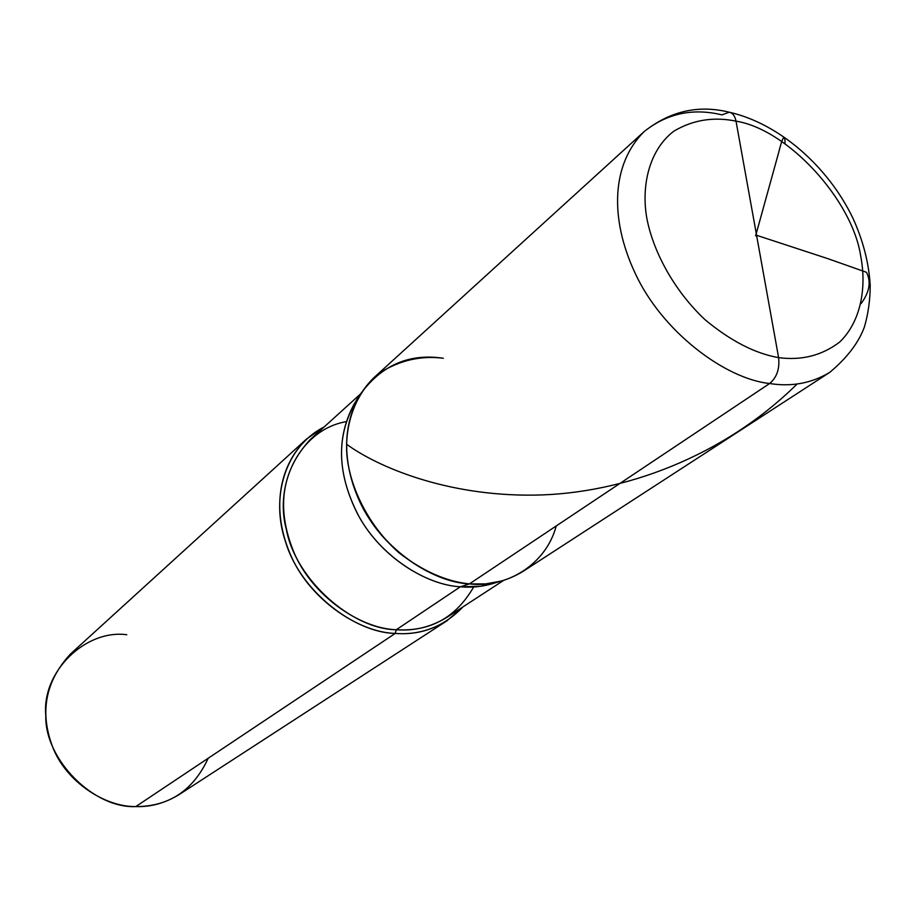 <?xml version="1.0" encoding="UTF-8"?>
<svg xmlns="http://www.w3.org/2000/svg" width="916" height="916" viewBox="0 0 916 916"><rect width="100%" height="100%" fill="white"/><g stroke="black" fill="none" stroke-linecap="round" stroke-linejoin="round"><path stroke-width="1.37" d="M644.12 131.618C666.882 113.424 692.828 107.836 721.934 114.866L729.262 112.221C732.708 112.977 734.953 115.954 736.017 121.152C787.657 129.351 852.441 199.906 860.742 256.343C866.834 287.716 860.8 321.711 839.754 341.977C822.099 355.477 801.718 360.698 778.611 357.629C801.718 360.698 822.099 355.477 839.754 341.977C860.8 321.711 866.834 287.716 860.742 256.343C852.441 199.906 787.657 129.351 736.017 121.152L778.611 357.629C779.791 368.896 776.791 377.518 769.623 383.518L469.427 583.893C506.285 588.461 545.993 564.748 556.23 525.956C545.993 564.748 506.285 588.461 469.427 583.893C430.474 582.232 378.228 545.73 358.213 498.178C339.092 453.993 343.397 407.631 373.843 377.747L644.12 131.618C611.361 164.079 609.609 218.729 635.028 272.945C661.73 331.294 724.945 378.858 769.623 383.518C724.945 378.858 661.73 331.294 635.028 272.945C609.609 218.729 611.361 164.079 644.12 131.618C670.111 111.042 698.496 104.584 729.262 112.221C732.708 112.977 734.953 115.954 736.017 121.152L778.611 357.629C755.208 353.553 730.796 341.015 705.389 320.005C673.191 290.086 651.86 248.934 646.398 215.718C641.36 182.582 650.555 148.873 673.81 131.206C692.885 119.882 713.633 116.538 736.017 121.152C713.633 116.538 692.885 119.882 673.81 131.206C650.555 148.873 641.36 182.582 646.398 215.718C651.86 248.934 673.191 290.086 705.389 320.005C730.796 341.015 755.208 353.553 778.611 357.629C779.791 368.896 776.791 377.518 769.623 383.518L469.427 583.893C446.264 581.534 422.711 571.103 398.781 552.623C368.701 526.024 350.221 487.907 347.015 456.248C344.221 424.646 355.671 391.395 380.174 372.572C400.063 360.206 421.108 355.431 443.298 358.259C421.108 355.431 400.063 360.206 380.174 372.572C355.671 391.395 344.221 424.646 347.015 456.248C350.221 487.907 368.701 526.024 398.781 552.623C422.711 571.103 446.264 581.534 469.427 583.893C488.503 585.702 506.422 581.511 523.185 571.309L829.827 372.308C811.668 383.277 791.596 387.01 769.623 383.518C791.596 387.01 811.668 383.277 829.827 372.308C847.208 357.709 858.75 342.538 864.464 326.806C868.299 313.524 870.211 299.578 870.2 284.945C868.792 262.514 862.975 240.141 852.727 217.802C827.869 166.391 779.356 123.774 729.8 112.336M359.118 395.907L353.702 404.849C335.874 438.661 337.626 475.862 358.98 516.475C381.308 557.146 426.352 584.992 460.359 586.79L469.427 583.893C434.356 582.004 387.811 553.172 364.705 511.128C342.618 469.141 340.752 430.738 359.118 395.907C380.541 365.599 408.605 353.049 443.298 358.259M356.977 399.765C336.321 433.508 336.39 471.316 357.194 513.2C378.858 555.348 425.379 585.038 460.359 586.79L396.296 629.727C359.885 628.639 311.68 595.492 293.67 551.73C276.06 508.208 281.498 470.893 310.009 439.795L359.999 394.441M346.134 421.669C300.54 429.615 273.93 483.408 286.284 529.162C295.547 580 352.465 629.384 396.296 629.727L395.208 633.425C354.206 632.704 300.07 590.946 285.609 541.951C270.495 498.258 284.533 447.077 324.127 426.982L306.654 438.936C277.101 467.881 272.384 511.998 290.04 553.63C308.52 598.469 357.916 632.361 395.208 633.425L135.786 806.584C105.054 807.053 65.998 781.898 52.59 746.838C39.445 711.961 45.457 680.977 70.624 653.875L306.654 438.936M497.606 582.038C485.377 586.355 472.954 587.935 460.359 586.79L469.427 583.893L485.698 583.893L501.888 580.939L480.671 586.274L460.359 586.79L396.296 629.727L395.208 633.425L135.786 806.584C93.558 808.656 44.449 759.192 45.8 715.522C41.552 671.508 85.783 629.12 126.797 634.742M473.675 586.961C455.962 617.567 430.165 631.811 396.296 629.727C414.181 631.193 431.07 627.048 446.974 617.315L503.525 580.458M395.208 633.425C421.406 635.441 443.985 626.613 462.946 606.907L446.962 620.785C430.703 630.689 413.46 634.903 395.208 633.425M208.195 758.253C193.253 790.439 169.117 806.549 135.786 806.584C150.774 807.111 165.235 803.103 179.17 794.561L446.962 620.785M756.742 235.343L827.652 258.587L866.513 272.315C871.322 281.83 869.502 292.261 861.051 303.62M797.138 383.976C724.041 456.191 623.807 493.839 534.726 495.109C445.611 496.415 376.339 466.164 346.477 444.145M755.62 235.859L778.726 152.331C781.783 139.93 784.852 131.297 785.058 143.469"/></g></svg>
